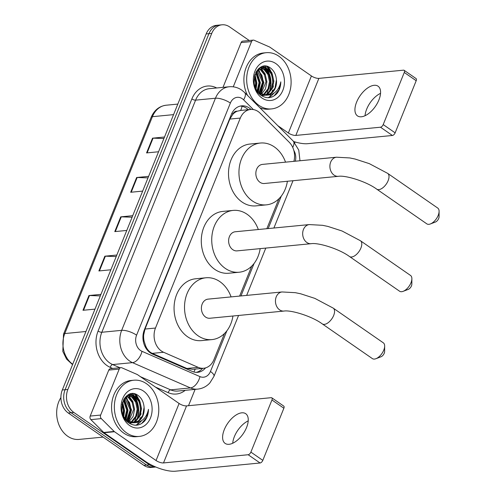 <?xml version="1.0" encoding="UTF-8"?>
<svg xmlns="http://www.w3.org/2000/svg" width="496" height="496" viewBox="0 0 496 496"><rect width="100%" height="100%" fill="white"/><g stroke="black" fill="none" stroke-linecap="round" stroke-linejoin="round"><path stroke-width="0.74" d="M293.899 161.343A16.938 13.293 84.5 0 0 289.18 142.203L260.177 113.237A16.938 13.293 84.5 0 0 258.199 111.575A16.938 13.293 84.5 0 0 250.604 109.473A16.938 13.293 84.5 0 0 240.312 118.067L155.477 328.042A16.938 13.293 84.5 0 0 163.606 352.265L198.208 367.356A16.938 13.293 84.5 0 0 203.645 368.255A16.938 13.293 84.5 0 0 213.937 359.656L224.496 333.51M144.175 341.366A16.938 13.293 -95.5 0 1 143.685 334.899L143.58 335.16A5.648 4.433 84.5 0 0 144.175 341.366L145.576 345.712C146.983 349.364 149.215 351.918 152.284 353.363L186.887 368.46L192.659 369.322L203.645 368.255M240.628 110.453L237.156 111.228A5.648 4.433 84.5 0 0 232.903 114.08A16.938 5.809 -158 0 0 231.837 113.373M232.903 114.08L232.798 114.334A16.938 13.293 -95.5 0 1 237.156 111.228M232.798 114.334L229.84 119.083L145.006 329.053L143.685 334.899M239.624 296.075L251.72 266.141M266.842 228.699L278.938 198.766M251.044 109.436A16.938 13.293 84.5 0 0 249.246 107.961A16.938 13.293 84.5 0 0 241.651 105.853A16.938 13.293 84.5 0 0 231.359 114.452L144.336 329.84A16.938 13.293 84.5 0 0 152.464 354.063L192.256 371.423A16.938 13.293 84.5 0 0 197.693 372.322A16.938 13.293 84.5 0 0 205.542 367.889M240.269 106.082A16.938 13.293 -95.5 0 1 246.462 108.227A16.938 13.293 -95.5 0 1 248.248 109.697M132.289 393.669A22.587 17.726 -95.5 0 1 133.511 395.231A22.587 17.726 -95.5 0 0 132.289 393.669M133.982 395.926A22.587 17.726 -95.5 0 1 135.737 399.075A22.587 17.726 -95.5 0 0 133.982 395.926M138.272 412.598A22.587 17.726 -95.5 0 1 136.989 419.418A22.587 17.726 -95.5 0 0 138.272 412.598M135.768 394.252A22.587 17.726 -95.5 0 1 138.942 399.757A22.587 17.726 -95.5 0 0 135.768 394.252M140.994 413.193A22.587 17.726 -95.5 0 1 140.802 414.836A22.587 17.726 -95.5 0 0 140.994 413.193M140.232 417.607A22.587 17.726 -95.5 0 1 139.419 420.149A22.587 17.726 -95.5 0 0 140.232 417.607M138.508 422.239A22.587 17.726 -95.5 0 1 137.342 424.309A22.587 17.726 -95.5 0 0 138.508 422.239M137.125 424.632A22.587 17.726 -95.5 0 1 136.741 425.19A22.587 17.726 -95.5 0 0 137.125 424.632M264.616 66.148A22.587 17.726 -95.5 0 1 265.837 67.71A22.587 17.726 -95.5 0 0 264.616 66.148M266.309 68.405A22.587 17.726 -95.5 0 1 268.063 71.554A22.587 17.726 -95.5 0 0 266.309 68.405M270.599 85.083A22.587 17.726 -95.5 0 1 269.316 91.896A22.587 17.726 -95.5 0 0 270.599 85.083M268.094 66.731A22.587 17.726 -95.5 0 1 271.269 72.242A22.587 17.726 -95.5 0 0 268.094 66.731M273.321 85.672A22.587 17.726 -95.5 0 1 273.129 87.315A22.587 17.726 -95.5 0 0 273.321 85.672M272.558 90.086A22.587 17.726 -95.5 0 1 271.746 92.628A22.587 17.726 -95.5 0 0 272.558 90.086M270.835 94.717A22.587 17.726 -95.5 0 1 269.669 96.788A22.587 17.726 -95.5 0 0 270.835 94.717M269.452 97.111A22.587 17.726 -95.5 0 1 269.068 97.669A22.587 17.726 -95.5 0 0 269.452 97.111M155.577 466.928A16.938 13.293 -95.5 0 1 149.377 464.783L73.848 412.455A16.938 13.293 -95.5 0 1 67.884 389.441L211.736 33.399A16.938 13.293 -95.5 0 1 222.022 24.8A16.938 13.293 -95.5 0 1 229.617 26.908L249.259 40.511M295.064 141.968L294.742 142.761M195.108 389.372L188.505 405.703M155.756 467.009L151.398 467.43A16.938 13.293 -95.5 0 1 143.803 465.322L68.274 412.994A16.938 13.293 -95.5 0 1 62.31 389.98L206.162 33.939L208.946 33.666A16.938 13.293 -95.5 0 1 219.238 25.073A16.938 13.293 -95.5 0 0 208.946 33.666L65.094 389.713L208.946 33.666L211.736 33.399M68.274 412.994L71.058 412.728A16.938 13.293 -95.5 0 1 65.094 389.713A16.938 13.293 -95.5 0 0 71.058 412.728L146.587 465.05L71.058 412.728L73.848 412.455M154.182 467.158A16.938 13.293 -95.5 0 1 146.587 465.05A16.938 13.293 -95.5 0 0 154.182 467.158M202.597 368.354A16.938 13.293 -95.5 0 1 196.286 372.36M136.065 425.227A22.587 17.726 84.5 0 0 136.326 424.861M138.434 420.943A22.587 17.726 84.5 0 0 138.632 420.447M140.38 412.102A22.587 17.726 84.5 0 0 138.613 400.749M137.181 397.587A22.587 17.726 84.5 0 0 134.776 393.936M268.392 97.706A22.587 17.726 84.5 0 0 268.652 97.34M270.76 93.422A22.587 17.726 84.5 0 0 270.959 92.926M272.707 84.58A22.587 17.726 84.5 0 0 270.94 73.228M269.508 70.066A22.587 17.726 84.5 0 0 267.102 66.421M100.316 295.907L89.485 295.523A4.52 1.55 -158 0 0 88.951 295.535L82.987 310.291L94.978 309.132M100.936 294.376L88.951 295.535M116.213 256.568L105.375 256.184A4.52 1.55 -158 0 0 104.848 256.196L98.884 270.952L110.868 269.787M116.833 255.037L104.848 256.196M163.897 138.539L153.066 138.155A4.52 1.55 -158 0 0 152.532 138.173L146.568 152.923L158.559 151.764M164.517 137.008L152.532 138.173M148 177.884L137.169 177.5A4.52 1.55 -158 0 0 136.636 177.512L130.677 192.268L142.662 191.103M148.62 176.353L136.636 177.512M132.11 217.223L121.272 216.839A4.52 1.55 -158 0 0 120.739 216.857L114.781 231.607L126.765 230.448M132.73 215.692L120.739 216.857M206.162 33.939A16.938 13.293 -95.5 0 1 216.448 25.339L222.022 24.8M365.05 115.717A18.067 9.325 124.7 0 1 366.699 109.108A18.067 9.325 124.7 0 1 380.55 93.347M378.901 99.956A18.067 9.325 -55.3 0 0 378.045 86.186A18.067 9.325 -55.3 0 0 356.612 102.12A18.067 9.325 -55.3 0 0 357.467 115.89A18.067 9.325 -55.3 0 0 378.901 99.956M233.256 86.825L251.546 41.559L241.099 42.569A2.821 2.213 -95.5 0 1 242.817 41.137L253.264 40.12A2.821 2.213 84.5 0 0 251.546 41.559M223.002 87.358L241.099 42.569M293.688 141.546A22.587 7.744 -158 0 0 307.756 143.679L392.398 135.476L380.475 127.212L295.833 135.42A5.648 1.934 22 0 1 288.374 133.002L277.847 125.705M404.135 70.302L416.063 78.566A2.821 1.457 124.7 0 1 416.194 80.718L404.271 72.459A2.821 1.457 -55.3 0 0 404.135 70.302A2.821 1.457 -55.3 0 0 403.521 70.165L318.878 78.374A5.648 1.934 22 0 1 311.42 75.956L269.855 47.163A2.821 2.213 84.5 0 0 269.495 46.959L254.169 40.275A2.821 2.213 84.5 0 0 253.264 40.12M380.475 127.212A2.821 1.457 -55.3 0 0 383.21 124.583L395.138 132.847L416.194 80.718M395.138 132.847A2.821 1.457 124.7 0 1 392.398 135.476M383.21 124.583L404.271 72.459M258.962 105.388A28.235 22.159 -95.5 0 1 246.996 74.729A28.235 22.159 -95.5 0 1 266.172 52.7A28.235 22.159 -95.5 0 1 278.833 56.209A28.235 22.159 -95.5 0 1 290.792 86.874A28.235 22.159 -95.5 0 1 271.622 108.903A28.235 22.159 -95.5 0 1 258.962 105.388M247.547 95.443A28.235 22.159 -95.5 0 1 263.388 52.973L266.172 52.7M276.948 93.521C279.459 90.334 280.748 86.44 280.817 81.846C278.932 90.346 274.282 94.792 266.854 95.182A14.117 11.079 -95.5 0 0 276.415 79.837C276.03 74.859 274.195 71.021 270.915 68.33C257.486 57.257 246.475 86.261 261.07 95.337C266.817 98.989 272.112 98.388 276.948 93.521M275.85 63.587A19.759 15.506 -95.5 0 1 282.807 90.439A19.759 15.506 -95.5 0 1 261.944 98.01A19.759 15.506 -95.5 0 1 254.981 71.164A19.759 15.506 -95.5 0 1 275.85 63.587M261.535 95.654L262.415 95.61M262.849 95.561L264.145 95.282M264.573 95.151L267.431 93.645L271.535 88.393L272.98 81.294L271.448 74.245L267.437 69.13L261.869 67.313M261.33 95.517L264.585 95.313M265.013 95.201L268.305 93.564L272.409 88.307L273.848 81.214L272.323 74.164L268.311 69.043L262.303 67.258L259.11 68.274M261.218 95.443L262.353 94.965M262.768 94.742L263.946 93.986L268.057 88.728L269.495 81.635L267.97 74.586L263.953 69.465L260.158 67.778M261.528 95.536L262.806 95.077M263.221 94.879L264.821 93.899L268.925 88.648L270.37 81.549L268.838 74.499L264.827 69.384L260.58 67.623M260.109 94.575L260.524 94.277M260.933 93.955L266.011 81.97L264.486 74.921L260.468 69.806L258.602 68.715M260.425 94.841L260.989 94.488M261.398 94.19L265.459 88.945L266.885 81.883L265.354 74.84L261.342 69.719L258.943 68.417M259.055 92.69L262.533 82.311L257.17 70.283M259.532 93.056L263.401 82.224L261.869 75.175L257.536 69.831M257.108 90.743L259.048 82.646L255.719 72.639M257.604 91.314L259.916 82.559L256.079 71.945M255.13 87.048L255.564 82.981L254.367 76.719M255.632 88.325L256.432 82.9L254.684 75.386M262.303 67.258L260.034 67.611M258.645 93.13L265.899 95.275L266.854 95.182L260.115 93.465L256.153 89.441M266.333 95.22L270.915 93.31L275.02 88.052L276.415 79.837M271.622 108.903L268.832 109.17A28.235 22.159 -95.5 0 1 259.811 107.694M256.06 89.261L256.878 83.049L254.956 74.493M258.335 92.051L260.357 82.714L256.618 71.064M260.623 93.775L263.841 82.373L258.466 68.845M266.941 93.986L270.81 81.697L269.235 73.935L265.081 67.84M264.517 67.357L263.078 66.334M268.125 97.712L271.151 96.038L274.096 93.074M255.793 88.697L256.438 83.092L256.153 79.918M258.05 91.779L259.923 82.751L256.401 71.405M260.332 93.601L263.407 82.417L258.224 69.08M266.879 81.741L265.149 73.923L260.834 67.933M270.363 81.4L268.634 73.582L264.318 67.592M263.922 67.27L262.713 66.421M273.848 81.065L271.864 72.683L266.519 66.29M272.738 96.689L274.201 95.74L278.895 89.869L280.817 81.846M439.096 211.37L439.065 216.826A3.949 2.04 124.7 0 1 438.693 218.482A3.949 2.04 124.7 0 1 435.469 222.01L430.373 223.963A9.598 4.954 -55.3 0 0 438.204 215.388A9.598 4.954 -55.3 0 0 439.096 211.37A9.598 4.954 -55.3 0 0 437.751 208.072L387.661 173.371A9.598 4.954 124.7 0 1 388.12 180.687A9.598 4.954 124.7 0 1 376.731 189.156L426.814 223.851A9.598 4.954 -55.3 0 0 430.373 223.963M338.371 176.322A9.598 7.533 84.5 0 1 334.068 175.125A9.598 7.533 84.5 0 1 330.689 162.087A9.598 7.533 84.5 0 1 336.517 157.213L262.465 164.393A9.598 7.533 84.5 0 0 255.948 171.883A9.598 7.533 84.5 0 0 260.016 182.305A9.598 7.533 84.5 0 0 264.318 183.501L338.371 176.322C345.359 175.088 366.352 181.424 376.731 189.156M287.389 181.263A31.056 24.372 -95.5 0 1 266.389 204.854A31.056 24.372 -95.5 0 1 252.464 200.992A31.056 24.372 -95.5 0 1 239.301 167.264A31.056 24.372 -95.5 0 1 260.394 143.034A31.056 24.372 -95.5 0 1 274.319 146.897A31.056 24.372 -95.5 0 1 285.535 162.155M266.389 204.854L255.942 205.871A31.056 24.372 -95.5 0 1 242.017 202.008A31.056 24.372 -95.5 0 1 228.854 168.274A31.056 24.372 -95.5 0 1 249.947 144.051L260.394 143.034M411.878 278.74L411.841 284.196A3.949 2.04 124.7 0 1 411.475 285.851A3.949 2.04 124.7 0 1 408.251 289.385L403.155 291.332A9.598 4.954 -55.3 0 0 410.986 282.763A9.598 4.954 -55.3 0 0 411.878 278.74A9.598 4.954 -55.3 0 0 410.527 275.447L360.443 240.746A9.598 4.954 124.7 0 1 360.896 248.062A9.598 4.954 124.7 0 1 349.506 256.525L399.596 291.226A9.598 4.954 -55.3 0 0 403.155 291.332M311.153 243.691A9.598 7.533 84.5 0 1 306.85 242.501A9.598 7.533 84.5 0 1 303.465 229.456A9.598 7.533 84.5 0 1 309.299 224.583L235.247 231.762A9.598 7.533 84.5 0 0 228.724 239.252A9.598 7.533 84.5 0 0 232.791 249.68A9.598 7.533 84.5 0 0 237.1 250.871L311.153 243.691C318.141 242.463 339.134 248.794 349.506 256.525M260.171 248.639A31.056 24.372 -95.5 0 1 239.171 272.23A31.056 24.372 -95.5 0 1 225.246 268.367A31.056 24.372 -95.5 0 1 212.083 234.639A31.056 24.372 -95.5 0 1 233.176 210.409A31.056 24.372 -95.5 0 1 247.101 214.272A31.056 24.372 -95.5 0 1 258.317 229.53M239.171 272.23L228.718 273.24A31.056 24.372 -95.5 0 1 214.793 269.378A31.056 24.372 -95.5 0 1 201.636 235.65A31.056 24.372 -95.5 0 1 222.723 211.42L233.176 210.409M384.66 346.115L384.623 351.571A3.949 2.04 124.7 0 1 384.257 353.226A3.949 2.04 124.7 0 1 381.033 356.754L375.937 358.707A9.598 4.954 -55.3 0 0 383.761 350.133A9.598 4.954 -55.3 0 0 384.66 346.115A9.598 4.954 -55.3 0 0 383.309 342.817L333.219 308.121A9.598 4.954 124.7 0 1 333.678 315.437A9.598 4.954 124.7 0 1 322.288 323.9L372.378 358.602A9.598 4.954 -55.3 0 0 375.937 358.707M283.929 311.066A9.598 7.533 84.5 0 1 279.626 309.87A9.598 7.533 84.5 0 1 276.247 296.831A9.598 7.533 84.5 0 1 282.081 291.958L208.029 299.138A9.598 7.533 84.5 0 0 201.506 306.627A9.598 7.533 84.5 0 0 205.573 317.049A9.598 7.533 84.5 0 0 209.876 318.246L283.929 311.066C290.916 309.833 311.916 316.169 322.288 323.9M232.946 316.008A31.056 24.372 -95.5 0 1 211.947 339.599A31.056 24.372 -95.5 0 1 198.022 335.736A31.056 24.372 -95.5 0 1 184.865 302.008A31.056 24.372 -95.5 0 1 205.958 277.779A31.056 24.372 -95.5 0 1 219.877 281.641A31.056 24.372 -95.5 0 1 231.093 296.899M211.947 339.599L201.5 340.616A31.056 24.372 -95.5 0 1 187.575 336.753A31.056 24.372 -95.5 0 1 174.412 303.019A31.056 24.372 -95.5 0 1 195.505 278.795L205.958 277.779M232.723 443.238A18.067 9.325 124.7 0 1 234.372 436.629A18.067 9.325 124.7 0 1 248.223 420.868M246.574 427.478A18.067 9.325 -55.3 0 0 245.718 413.707A18.067 9.325 -55.3 0 0 224.285 429.641A18.067 9.325 -55.3 0 0 225.141 443.412A18.067 9.325 -55.3 0 0 246.574 427.478M100.645 415.059A2.821 2.213 84.5 0 0 101.308 418.618L114.154 431.452A2.821 2.213 84.5 0 0 114.483 431.725L104.036 432.741A2.821 2.213 -95.5 0 1 103.701 432.462L90.861 419.628A2.821 2.213 -95.5 0 1 90.191 416.07L100.645 415.059L119.22 369.074L108.773 370.09A2.821 2.213 -95.5 0 1 110.49 368.658L120.937 367.641A2.821 2.213 84.5 0 0 119.22 369.074M90.191 416.07L108.773 370.09M104.036 432.741L145.601 461.534A22.587 7.744 -158 0 0 175.429 471.2L260.071 462.991L248.149 454.733L163.506 462.935A5.648 1.934 22 0 1 156.048 460.524L114.483 431.725M271.808 397.823L283.737 406.088A2.821 1.457 124.7 0 1 283.867 408.239L271.944 399.974A2.821 1.457 -55.3 0 0 271.808 397.823A2.821 1.457 -55.3 0 0 271.194 397.687L186.552 405.895A5.648 1.934 22 0 1 179.093 403.477L137.528 374.678A2.821 2.213 84.5 0 0 137.169 374.48L121.842 367.79A2.821 2.213 84.5 0 0 120.937 367.641M248.149 454.733A2.821 1.457 -55.3 0 0 250.883 452.104L262.812 460.369L283.867 408.239M262.812 460.369A2.821 1.457 124.7 0 1 260.071 462.991M250.883 452.104L271.944 399.974M103.063 437.1L79.112 439.419A25.408 19.939 -95.5 0 1 67.716 436.257A25.408 19.939 -95.5 0 1 60.903 397.587M126.635 432.909A28.235 22.159 -95.5 0 1 114.669 402.244A28.235 22.159 -95.5 0 1 133.846 380.221A28.235 22.159 -95.5 0 1 146.506 383.73A28.235 22.159 -95.5 0 1 158.466 414.396A28.235 22.159 -95.5 0 1 139.295 436.418A28.235 22.159 -95.5 0 1 126.635 432.909M139.295 436.418L136.505 436.691A28.235 22.159 -95.5 0 1 123.851 433.182A28.235 22.159 -95.5 0 1 111.885 402.516A28.235 22.159 -95.5 0 1 131.062 380.488L133.846 380.221M144.621 421.042C147.132 417.855 148.422 413.962 148.49 409.361C146.605 417.868 141.955 422.313 134.528 422.697A14.117 11.079 -95.5 0 0 144.088 407.359C143.704 402.38 141.868 398.542 138.589 395.845C125.159 384.778 114.148 413.782 128.743 422.852C134.49 426.51 139.785 425.909 144.621 421.042M143.524 391.108A19.759 15.506 -95.5 0 1 150.48 417.961A19.759 15.506 -95.5 0 1 129.617 425.531A19.759 15.506 -95.5 0 1 122.655 398.685A19.759 15.506 -95.5 0 1 143.524 391.108M129.208 423.175L130.088 423.131M130.522 423.082L131.818 422.803M132.246 422.673L135.104 421.166L139.209 415.915L140.653 408.816L139.122 401.766L135.11 396.651L129.543 394.835M129.003 423.038L132.258 422.834M132.686 422.716L135.978 421.079L140.083 415.828L141.521 408.729L139.996 401.686L135.978 396.564L129.977 394.779L126.784 395.796M128.892 422.964L130.026 422.48M130.442 422.263L131.62 421.501L135.73 416.249L137.169 409.15L135.644 402.107L131.626 396.986L127.832 395.3M129.202 423.057L130.479 422.598M130.894 422.4L132.494 421.42L136.598 416.169L138.043 409.07L136.512 402.02L132.5 396.905L128.253 395.145M127.782 422.096L128.197 421.798M128.607 421.476L133.684 409.491L132.159 402.442L128.142 397.327L126.275 396.236M128.098 422.363L128.662 422.003M129.072 421.712L133.133 416.46L134.559 409.405L133.027 402.355L129.016 397.24L126.616 395.938M126.728 420.205L130.206 409.826L124.843 397.798M127.205 420.577L131.074 409.746L129.543 402.696L125.209 397.352M124.781 418.264L126.722 410.167L123.392 400.154M125.277 418.835L127.59 410.08L123.752 399.466M122.803 414.569L123.237 410.502L122.041 404.24M123.306 415.846L124.105 410.421L122.357 402.907M129.977 394.779L127.708 395.126M126.319 420.651L133.573 422.79L134.528 422.697L127.788 420.986L123.826 416.962M134.007 422.741L138.589 420.831L142.693 415.574L144.088 407.359M123.733 416.783L124.552 410.57L122.63 402.014M126.009 419.573L128.03 410.229L124.291 398.579M128.297 421.296L131.514 409.894L126.139 396.366M134.614 421.507L138.483 409.219L136.908 401.456L132.754 395.362M132.19 394.878L130.752 393.855M135.799 425.233L138.824 423.553L141.769 420.589M123.467 416.212L124.112 410.614L123.826 407.439M125.724 419.3L127.596 410.273L124.074 398.927M128.005 421.123L131.08 409.938L125.897 396.595M134.552 409.262L132.823 401.438L128.507 395.455M138.037 408.921L136.307 401.103L131.992 395.114M131.595 394.791L130.386 393.942M141.521 408.586L139.537 400.198L134.193 393.812M140.411 424.21L141.875 423.262L146.568 417.39L148.49 409.361M145.179 346.828A16.938 9.622 -66.4 0 0 145.576 345.712M240.634 110.434A16.938 7.601 -45 0 0 242.054 106.299M193.868 371.994A16.938 9.622 -66.4 0 0 195.213 369.074M143.58 335.16A16.938 5.809 -158 0 0 143.077 334.819M229.84 119.083L240.312 118.067M186.887 368.46L198.208 367.356M152.284 353.363L163.606 352.265M145.006 329.053L155.477 328.042M253.351 109.566L243.61 99.839A11.29 8.86 84.5 0 0 242.29 98.729A11.29 8.86 84.5 0 0 230.367 103.056L136.586 335.172A11.29 8.86 84.5 0 0 140.56 350.517A11.29 8.86 84.5 0 0 142.005 351.323L199.962 376.607A11.29 8.86 84.5 0 0 210.447 371.473L226.877 330.813M199.962 376.607A11.29 6.411 -66.4 0 1 190.464 387.928L170.612 389.85A22.587 17.726 84.5 0 0 177.853 391.046L197.712 389.118A22.587 17.726 -95.5 0 1 190.464 387.928L132.506 362.644A22.587 17.726 -95.5 0 1 129.623 361.026A22.587 17.726 -95.5 0 1 121.669 330.342L215.45 98.227A22.587 17.726 -95.5 0 1 229.171 86.763L209.318 88.685A22.587 17.726 84.5 0 0 195.598 100.149L101.816 332.264A22.587 17.726 84.5 0 0 109.765 362.954A22.587 17.726 84.5 0 0 112.648 364.566L119.927 367.741M112.679 368.441L110.273 367.393A25.408 19.939 -95.5 0 1 98.084 331.055L191.865 98.94A2.821 0.967 -158 0 0 195.598 100.149L215.45 98.227A11.29 3.875 22 0 1 230.367 103.056M110.273 367.393A2.821 1.606 113.6 0 1 112.648 364.566L132.506 362.644A11.29 6.411 -66.4 0 0 142.005 351.323M191.865 98.94A25.408 19.939 -95.5 0 1 216.665 87.972M185.206 390.333A25.408 19.939 -95.5 0 1 168.237 392.677L155.477 387.116M67.884 389.441L62.31 389.98M149.377 464.783L143.803 465.322M136.586 335.172A11.29 3.875 22 0 0 121.669 330.342L101.816 332.264A2.821 0.967 -158 0 1 98.084 331.055M140.411 376.681L170.612 389.85A2.821 1.606 113.6 0 0 168.237 392.677M240.963 295.945L254.095 263.438M268.181 228.569L281.313 196.069M295.306 161.206A11.29 8.86 84.5 0 0 293.812 150.437M210.447 371.473A11.29 3.875 22 0 1 213.95 376.377L238.564 315.462M292.721 147.405A11.29 5.072 -45 0 0 293.198 141.044L244.627 92.523A11.29 5.072 -45 0 1 243.61 99.839M72.552 364.634L66.588 359.129L62.806 351.41L63.525 334.192A5.648 1.934 22 0 1 64.79 333.554A22.587 17.726 84.5 0 0 72.714 364.225M173.557 114.632L152.408 116.684A5.648 1.934 -158 0 0 151.15 117.323C154.237 110.193 159.235 106.156 166.129 105.22A22.587 17.726 84.5 0 0 152.408 116.684L64.79 333.554L85.938 331.502M115.326 231.558L121.272 216.839M131.223 192.212L137.169 177.5M147.12 152.873L153.066 138.155M99.436 270.897L105.375 256.184M83.539 310.236L89.485 295.523M295.833 135.42L318.878 78.374M288.374 133.002L311.42 75.956M264.988 66.142A22.587 17.726 -95.5 0 1 266.346 67.915M266.91 68.764A22.587 17.726 -95.5 0 1 269.867 91.221M163.506 462.935L186.552 405.895M156.048 460.524L179.093 403.477M103.701 432.462L114.154 431.452M101.308 418.618L90.861 419.628M132.661 393.663A22.587 17.726 -95.5 0 1 134.019 395.436M134.583 396.285A22.587 17.726 -95.5 0 1 137.541 418.742M240.07 110.49L250.604 109.473M244.627 92.523L241.757 90.123C237.919 87.501 233.721 86.378 229.171 86.763M197.712 389.118C202.473 388.591 206.516 386.533 209.839 382.955L213.95 376.377M246.673 295.393L265.782 248.093M273.891 228.017L293.006 180.718M299.987 160.754L298.747 150.065L293.198 141.044M63.525 334.192L151.15 117.323M166.129 105.22L177.816 104.086M336.517 157.213L349.804 157.939L355.111 159.042L369.297 163.637L387.661 173.371M309.299 224.583L322.586 225.314L327.893 226.418L342.073 231.006L360.443 240.746M282.081 291.958L295.362 292.683L300.675 293.787L314.855 298.381L333.219 308.121"/></g></svg>
